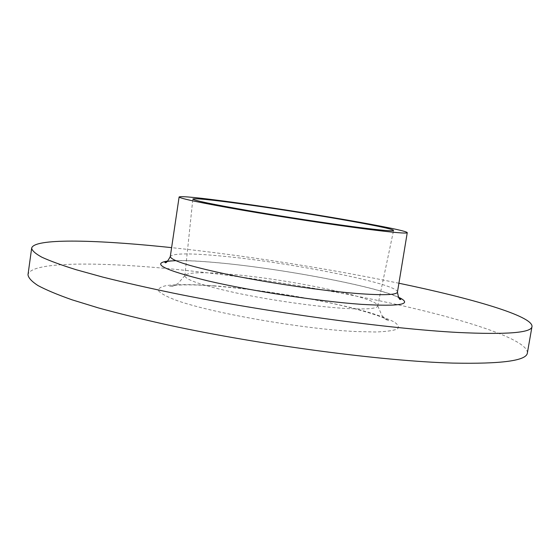 <?xml version="1.0" encoding="UTF-8"?>
<svg xmlns="http://www.w3.org/2000/svg" width="560" height="560" viewBox="0 0 560 560"><rect width="100%" height="100%" fill="white"/><g stroke="black" fill="none" stroke-linecap="round" stroke-linejoin="round"><path stroke-width="0.42" stroke-dasharray="2.8 2.1" d="M342.125 308.238C365.036 309.659 376.887 308.91 377.685 305.991L377.706 305.746C377.916 297.486 286.881 278.817 229.033 274.148C202.342 271.887 187.635 272.363 184.919 275.555L184.863 275.793C185.451 279.888 202.979 285.691 237.447 293.202C270.69 300.167 313.593 306.306 342.125 308.238M527.38 352.884C527.842 339.619 466.76 319.914 393.925 303.863C320.005 287.7 233.324 274.365 159.257 267.827C89.817 261.765 30.443 262.367 28 274.687M398.909 283.234C327.719 268.436 243.922 255.318 171.612 247.639M398.328 297.115C373.058 285.649 280.056 268.38 217.63 262.71C194.838 260.582 178.269 260.022 167.923 261.037M397.446 292.103C398.832 283.878 291.249 262.591 222.95 256.207C190.449 253.057 172.893 253.169 170.296 256.529M214.858 285.866C193.851 284.333 177.87 284.214 166.922 285.488C161.091 286.636 158.249 288.344 158.389 290.619C160.419 293.195 165.809 296.219 174.566 299.677C208.026 312.368 301.413 328.972 355.663 331.527L375.655 331.996C386.211 331.625 393.449 330.617 397.369 328.979C399.364 327.033 398.265 324.674 394.065 321.909C388.29 318.983 380.17 315.896 369.705 312.648C330.68 301.14 264.054 289.716 214.858 285.866M175.833 260.687C186.172 260.421 200.179 261.121 217.861 262.766C281.141 268.422 377.818 286.671 398.622 297.584M377.685 305.991L393.568 230.454M184.919 275.555L178.01 283.479L173.376 285.999L169.652 286.58C170.205 286.013 172.739 285.544 177.261 285.166C186.627 284.557 199.5 284.872 215.887 286.118C249.704 288.904 284.9 293.923 321.475 301.175C354.942 307.734 385.777 317.142 388.871 320.908L385.504 319.214L381.857 315.399L377.706 305.746M184.863 275.793L192.836 199.024"/><path stroke-width="0.84" d="M231.182 202.048C198.737 197.659 181.377 195.965 179.116 196.966C180.047 198.541 201.173 202.944 242.494 210.182C282.415 217.07 333.781 224.896 367.115 229.187C393.512 232.54 406.896 233.709 407.253 232.687C407.757 229.74 299.32 211.169 231.182 202.048M357.602 227.29C381.213 230.3 393.197 231.357 393.568 230.454C394.359 227.934 298.249 211.456 238.042 203.413C209.776 199.605 194.705 198.142 192.836 199.024C193.725 200.417 212.261 204.288 248.444 210.623C283.332 216.643 328.153 223.482 357.602 227.29M171.612 247.639L162.379 246.687C92.967 239.666 33.768 238.322 31.661 248.171L28 274.687C28.322 277.802 31.633 281.414 37.926 285.523C46.039 289.891 57.421 294.658 72.072 299.824L98.483 307.937C119.014 313.579 142.156 319.256 167.923 324.975C261.114 345.205 383.075 361.207 452.991 363.097C501.963 364.077 526.764 360.675 527.38 352.884L532 326.522C532.952 316.029 471.296 298.249 398.909 283.234M31.661 248.171C32.067 250.691 35.469 253.701 41.853 257.201C50.071 260.974 61.565 265.167 76.328 269.773L102.907 277.13C123.55 282.303 146.804 287.595 172.676 292.999C266.252 312.172 388.423 328.818 458.192 332.479C507.052 334.768 531.657 332.78 532 326.522M167.923 261.037C150.794 263.452 164.094 270.067 207.809 280.861C251.391 291.011 319.284 301.385 361.151 304.332C401.121 306.67 413.511 304.262 398.328 297.115M175.833 260.687C169.281 260.946 165.627 261.478 164.871 262.297C165.641 263.781 167.447 261.863 170.296 256.529C170.856 260.603 191.59 266.91 232.512 275.457C272.076 283.43 323.253 290.822 356.692 293.475C383.194 295.456 396.774 294.994 397.446 292.103L407.253 232.687M398.622 297.584L400.848 299.25C399.651 300.426 398.517 298.039 397.446 292.103M170.296 256.529L179.116 196.966"/></g></svg>
